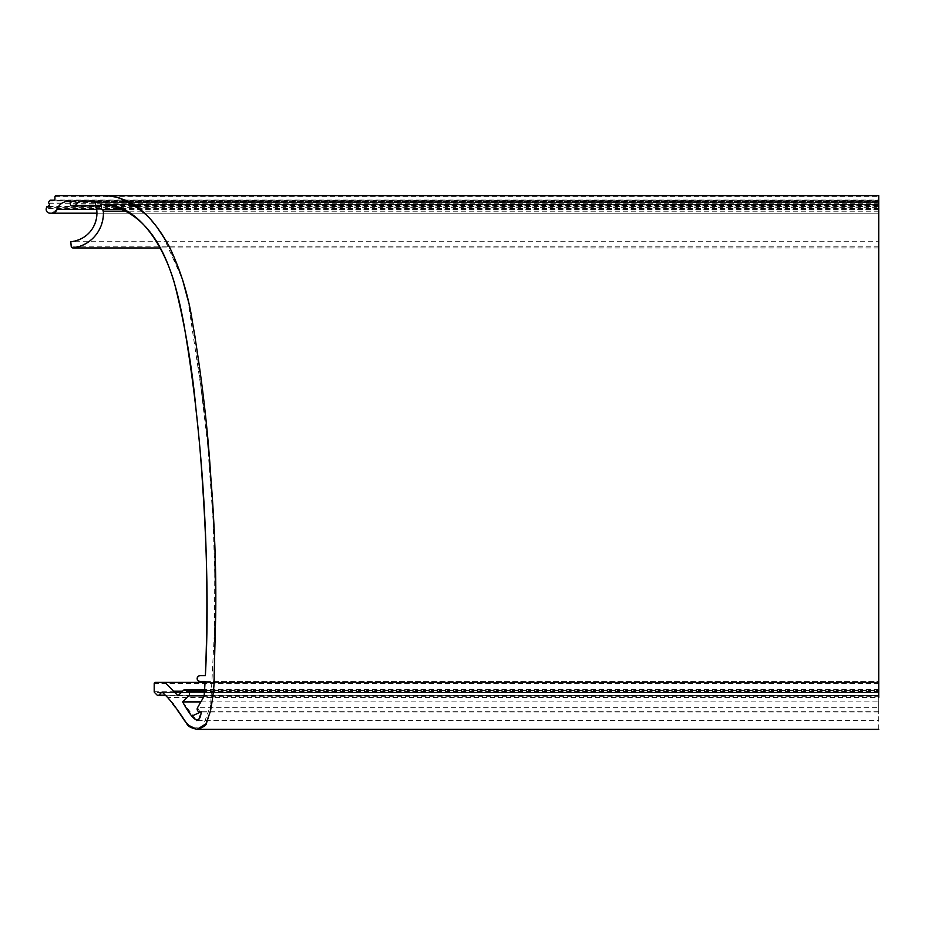 <?xml version="1.0" encoding="UTF-8"?>
<svg xmlns="http://www.w3.org/2000/svg" width="925" height="925" viewBox="0 0 925 925"><rect width="100%" height="100%" fill="white"/><g stroke="black" fill="none" stroke-linecap="round" stroke-linejoin="round"><path stroke-width="0.69" stroke-dasharray="4.62 3.47" d="M204.795 688.847L205.142 681.436L878.75 681.436L878.75 204.413L100.733 204.413L103.427 213.189C101.866 232.094 91.852 243.68 73.364 247.946L71.19 246.223L70.797 241.714C86.753 238.847 95.46 229.331 96.928 213.189L94.882 202.552L96.928 213.189C95.46 229.331 86.753 238.847 70.797 241.714L878.75 241.714L878.75 213.189L878.75 241.714M96.674 209.327L878.75 209.327L878.75 213.189L878.75 200.205L50.493 200.205L48.62 202.529L49.395 204.564L46.25 208.588C46.077 211.27 47.325 212.808 49.985 213.189C47.325 212.808 46.077 211.27 46.25 208.588L49.395 204.564L48.62 202.529L50.493 200.205L878.75 200.205L878.75 195.626L104.571 195.626M878.75 729.374L878.75 692.744L878.75 695.172L157.204 695.172L158.823 695.172L161.262 692.744L158.823 695.172L157.204 695.172L154.533 692.501L154.198 683.529L155.342 682.384L164.939 682.384L177.993 695.75L183.277 690.466L187.324 690.466L189.509 693.843L188.677 695.866L182.641 701.902L192.03 716.043M200.864 701.902L878.75 701.902L878.75 711.695L201.257 711.695C198.17 712.065 196.933 710.724 197.534 707.683L204.101 696.294L878.75 696.294L878.75 681.436L200.008 681.436C196.609 679.528 196.609 677.62 200.008 675.701L205.373 675.701C209.062 587.144 206.009 499.107 196.216 411.613C192.273 367.768 185 324.872 174.397 282.946C162.835 243.09 137.073 205.107 104.571 204.413L878.75 204.413L878.75 213.189L878.75 201.349L878.75 205.94L878.75 201.349L93.113 201.349L94.882 202.552L93.113 201.349L79.851 201.349L93.113 201.349M113.093 196.377L119.464 197.95M139.906 209.247L144.369 213.12M147.017 215.687L157.678 228.093M162.719 235.332L182.595 279.743M187.752 299.238L205.974 420.829L214.854 544.906L214.38 669.688L212.345 700.757L202.494 727.582L191.729 728.067L183.173 718.679L167.564 697.427L162.881 692.744L167.564 697.427L878.75 697.427M54.933 199.06L53.789 200.205L54.933 199.06L54.933 196.771L56.078 195.626L54.933 196.771L54.933 199.06L878.75 199.06M79.851 201.349L878.75 201.349L69.017 201.349L70.15 202.355L69.017 201.349M74.312 205.94L79.041 201.685L75.122 205.604L71.607 205.94L70.473 204.934L70.15 202.355L878.75 202.355M68.3 201.349C62.888 201.662 59.165 204.321 57.107 209.327C59.165 204.321 62.888 201.662 68.3 201.349L878.75 201.349L878.75 209.327M96.928 213.189L878.75 213.189L49.985 213.189L51.696 213.189L57.107 209.327L51.696 213.189M161.262 692.744L162.881 692.744M878.75 246.223L71.19 246.223L73.364 247.946C91.852 243.68 101.866 232.094 103.427 213.189L100.733 204.413M165.309 695.172L878.75 695.507L878.75 682.384L878.75 701.902M188.677 695.866L189.509 693.843L188.677 691.819M182.641 701.902L196.771 720.598L878.75 720.598L878.75 707.683L197.534 707.683L200.008 711.972L201.257 711.695L198.366 719.43M205.142 681.436L204.795 688.882M200.008 675.701C196.609 677.62 196.609 679.528 200.008 681.436M204.691 690.466L878.75 690.466L878.75 689.622L878.75 690.466L183.277 690.466L185.301 689.622L187.324 690.466M878.75 707.683L878.75 696.294M878.75 683.529L154.198 683.529L155.342 682.384L878.75 682.384L205.107 682.384M878.75 695.75L177.993 695.75L164.939 682.384M173.426 704.11L178.664 711.799M187.151 724.067L187.925 724.957M210.333 711.487L215.756 606.28L212.53 501.026M209.501 460.465L195.175 337.66M191.602 317.68L185.59 290.404M182.19 278.402L167.043 242.442M157.377 227.7L154.648 224.197M151.723 220.728L145.919 214.6M133.131 204.379L129.107 202.032M878.75 209.385L124.216 209.385M878.75 204.934L70.473 204.934L71.607 205.94L878.75 205.94L96.003 205.94M878.75 691.692L154.198 691.692L154.533 692.501L878.75 692.501M157.204 695.172L158.823 695.172M878.75 247.946L160.06 247.946L878.75 247.969M94.882 202.552L878.75 202.552M48.909 203.292L878.75 203.292M878.75 695.866L204.159 695.866M878.75 691.218L182.526 691.218M878.75 691.819L204.575 691.819M878.75 206.472L47.591 206.472M46.551 207.316L878.75 207.316M878.75 201.962L48.771 201.962M49.545 200.725L878.75 200.725M54.933 196.771L878.75 196.771M878.75 201.685L94.188 201.685M95.911 205.604L878.75 205.604M878.75 208.588L46.25 208.588M878.75 211.166L127.407 211.166M878.75 711.972L201.188 711.972M878.75 689.622L204.749 689.622M878.75 695.507L165.644 695.507M162.072 692.409L878.75 692.409"/><path stroke-width="1.39" d="M192.03 716.043L201.257 711.695C199.869 725.316 193.66 722.055 182.641 701.902L188.677 695.866A2.868 2.868 0 0 0 188.677 691.819L187.324 690.466A2.868 2.868 0 0 0 183.277 690.466L177.993 695.75L164.939 682.384L155.342 682.384A1.145 1.145 0 0 0 154.198 683.529L154.198 691.692A1.145 1.145 0 0 0 154.533 692.501L157.204 695.172A1.145 1.145 0 0 0 158.823 695.172L161.262 692.744A1.145 1.145 0 0 1 162.881 692.744L167.564 697.427C172.894 703.347 179.3 712.088 186.804 723.651C187.486 726.148 191.001 728.056 197.326 729.362C203.569 727.235 206.668 725.015 206.633 722.691L210.599 710.296C213.259 695.461 214.438 684.188 214.126 676.487L215.687 615.68C216.334 571.985 214.692 525.654 210.773 476.687C207.662 427.003 201.592 375.712 192.573 322.825C188.654 296.254 180.872 270.794 169.24 246.466C156.73 224.208 137.825 197.071 104.571 195.626L56.078 195.626A1.145 1.145 0 0 0 54.933 196.771L54.933 199.06A1.145 1.145 0 0 1 53.789 200.205L50.493 200.205A1.145 1.145 0 0 0 49.545 200.725A22.524 22.524 0 0 0 48.771 201.962A1.145 1.145 0 0 0 48.909 203.292A1.908 1.908 0 0 1 47.591 206.472A1.145 1.145 0 0 0 46.551 207.316A22.524 22.524 0 0 0 46.25 208.588A3.816 3.816 0 0 0 49.985 213.189L51.696 213.189A5.723 5.723 0 0 0 57.107 209.327A11.84 11.84 0 0 1 68.3 201.349L69.017 201.349A1.145 1.145 0 0 1 70.15 202.355L70.473 204.934A1.145 1.145 0 0 0 71.607 205.94L74.312 205.94A1.145 1.145 0 0 0 75.122 205.604L79.041 201.685A1.145 1.145 0 0 1 79.851 201.349L93.113 201.349A1.908 1.908 0 0 1 94.882 202.552A28.629 28.629 0 0 1 70.797 241.714L71.19 246.223A1.908 1.908 0 0 0 73.364 247.946A35.127 35.127 0 0 0 103.369 211.166A1.908 1.908 0 0 0 101.681 209.385A33.601 33.601 0 0 0 100.733 204.413L104.571 204.413C158.927 213.201 174.79 276.066 183.798 323.658C193.209 378.938 199.465 432.565 202.552 484.538C207.454 555.717 208.391 619.438 205.373 675.701L200.008 675.701A2.868 2.868 0 0 0 197.152 678.568A2.868 2.868 0 0 0 200.008 681.436L205.142 681.436L204.101 696.294L204.795 688.847M197.534 707.683L204.101 696.294L197.534 707.683A2.868 2.868 0 0 0 201.257 711.695M205.373 675.701L200.008 675.701L205.373 675.701C209.073 587.017 206.009 498.864 196.181 411.243C192.192 367.167 184.907 324.305 174.316 282.668C162.592 242.755 137.131 205.234 104.571 204.413M878.75 697.427L878.75 195.626L56.078 195.626M119.464 197.95L139.906 209.247M144.369 213.12L147.017 215.687M157.678 228.093L162.719 235.332M182.595 279.743L187.752 299.238M198.366 719.43L196.771 720.598M204.159 695.866L188.677 695.866L182.641 701.902L200.864 701.902M204.795 688.882L204.182 695.623M205.142 681.436L200.008 681.436L205.142 681.436M205.107 682.384L155.342 682.384M167.564 697.427L173.426 704.11M178.664 711.799L183.74 719.511M183.786 719.569L187.151 724.067M187.925 724.957L196.875 729.374L205.859 724.021L210.333 711.487M212.53 501.026L209.501 460.465M195.175 337.66L191.602 317.68M185.59 290.404L182.19 278.402M167.043 242.442L157.377 227.7M154.648 224.197L151.723 220.728M145.919 214.6L133.131 204.379M129.107 202.032L119.302 197.904M119.128 197.846L113.093 196.377M183.277 690.466L177.993 695.75M204.575 691.819L188.677 691.819L187.324 690.466L204.691 690.466M53.789 200.205L50.493 200.205M124.216 209.385L101.681 209.385M70.797 241.714L71.19 246.223M96.003 205.94L71.607 205.94M70.15 202.355L70.473 204.934M96.928 213.189L49.985 213.189M154.533 692.501L157.204 695.172M154.198 683.529L154.198 691.692M73.087 247.969L160.071 247.969L73.364 247.946M182.526 691.218L173.773 691.218M94.188 201.685L79.041 201.685M75.122 205.604L95.911 205.604M57.107 209.327L96.674 209.327M158.823 695.172L165.309 695.172M162.881 692.744L161.262 692.744M127.407 211.166L103.369 211.166M196.863 729.374L878.75 729.374M201.188 711.972L200.008 711.972M204.749 689.622L185.301 689.622M165.644 695.507L158.013 695.507"/></g></svg>
